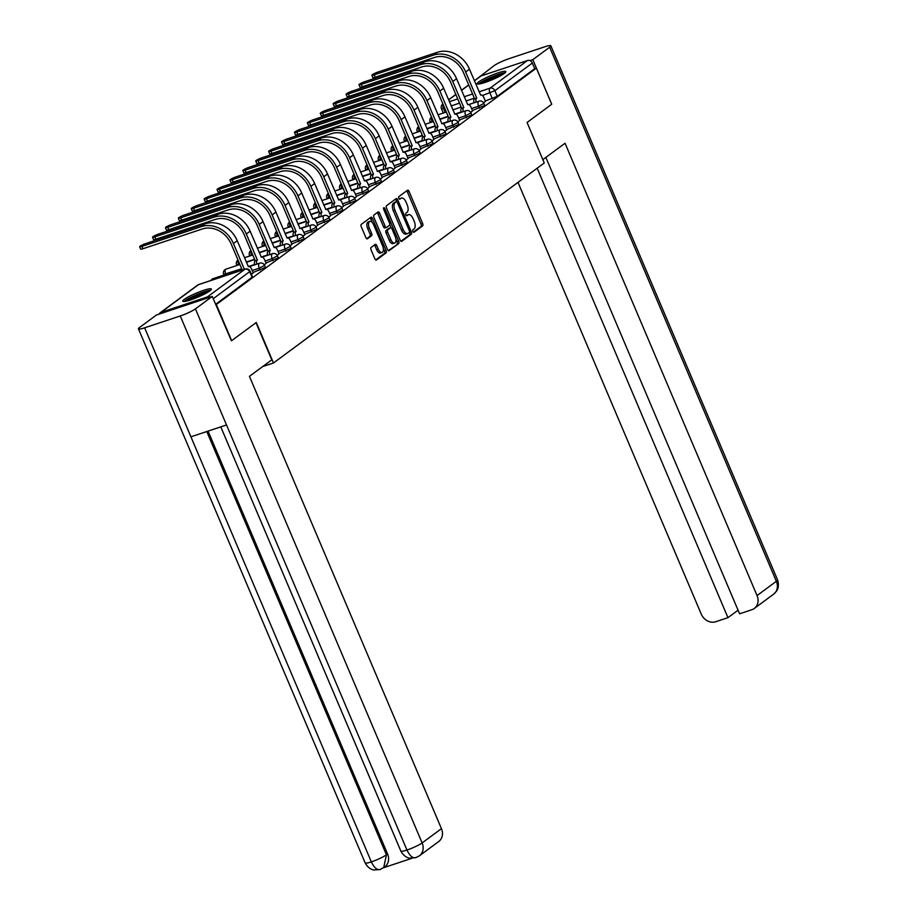 <?xml version="1.0" encoding="UTF-8"?>
<svg xmlns="http://www.w3.org/2000/svg" width="916" height="916" viewBox="0 0 916 916"><rect width="100%" height="100%" fill="white"/><g stroke="black" fill="none" stroke-linecap="round" stroke-linejoin="round"><path stroke-width="1.37" d="M412.876 231.462A1.374 0.676 71.6 0 0 413.883 232.332A1.374 0.676 71.6 0 0 413.975 232.286L422.608 225.92A1.958 0.973 71.6 0 0 422.654 223.538L409.04 191.433A1.958 0.973 71.6 0 0 407.609 190.184A1.958 0.973 71.6 0 0 407.471 190.253L398.838 196.631A1.374 0.676 71.6 0 0 398.804 198.291A1.374 0.676 71.6 0 0 399.8 199.173A1.374 0.676 71.6 0 0 399.903 199.127L401.013 198.303A6.263 3.114 71.6 0 1 401.46 198.062A6.263 3.114 71.6 0 1 406.04 202.081L407.173 204.76A6.263 3.114 71.6 0 1 406.99 212.386L405.88 213.21A1.374 0.676 71.6 0 0 405.845 214.871A1.374 0.676 71.6 0 0 406.841 215.752A1.374 0.676 71.6 0 0 406.933 215.707L408.055 214.882A6.263 3.114 71.6 0 1 408.502 214.642A6.263 3.114 71.6 0 1 413.07 218.672L414.215 221.34A6.263 3.114 71.6 0 1 414.032 228.966L412.921 229.79A1.374 0.676 71.6 0 0 412.876 231.462M504.281 73.429A15.538 2.153 -23 0 0 505.792 71.608A15.538 2.153 -23 0 0 494.388 74.185A15.538 2.153 -23 0 0 478.679 81.936A15.538 2.153 -23 0 0 477.179 83.757A15.538 2.153 -23 0 0 488.583 81.181A15.538 2.153 -23 0 0 504.281 73.429M209.844 290.887A15.538 2.153 -23 0 0 211.356 289.078A15.538 2.153 -23 0 0 199.951 291.654A15.538 2.153 -23 0 0 184.253 299.406A15.538 2.153 -23 0 0 182.742 301.215A15.538 2.153 -23 0 0 194.146 298.639A15.538 2.153 -23 0 0 209.844 290.887M371.117 247.434A1.958 0.973 71.6 0 0 371.06 249.816L374.884 258.816A1.958 0.973 71.6 0 0 376.316 260.075A1.958 0.973 71.6 0 0 376.453 260.007L386.025 252.931A1.958 0.973 71.6 0 0 386.083 250.549L372.457 218.455A1.958 0.973 71.6 0 0 371.037 217.195A1.958 0.973 71.6 0 0 370.888 217.264L361.316 224.34A1.958 0.973 71.6 0 0 361.259 226.721L365.873 237.599A1.958 0.973 71.6 0 0 367.305 238.858A1.958 0.973 71.6 0 0 367.442 238.79L371.541 235.756A1.958 0.973 71.6 0 0 371.598 233.374L369.308 227.981A5.233 2.599 71.6 0 1 369.835 221.409A5.233 2.599 71.6 0 1 373.648 224.775L382.625 245.9A5.233 2.599 71.6 0 1 382.098 252.472A5.233 2.599 71.6 0 1 378.274 249.106L376.785 245.591A1.958 0.973 71.6 0 0 375.354 244.332A1.958 0.973 71.6 0 0 375.216 244.4L371.117 247.434M536.375 68.116L551.718 104.275L527.066 122.469L544.264 162.979L273.483 362.976L256.297 322.466L231.645 340.672L216.302 304.524L536.375 68.116L534.738 68.666L532.345 63.032L494.88 90.707L482.457 95.504M400.132 240.175A1.958 0.973 71.6 0 0 401.563 241.423A1.958 0.973 71.6 0 0 401.7 241.355L411.273 234.278A1.958 0.973 71.6 0 0 411.33 231.897L397.704 199.803A1.958 0.973 71.6 0 0 396.285 198.543A1.958 0.973 71.6 0 0 396.136 198.623L386.563 205.699A1.958 0.973 71.6 0 0 386.506 208.081L400.132 240.175M398.655 243.599L389.071 250.675A1.958 0.973 71.6 0 1 388.934 250.755A1.958 0.973 71.6 0 1 387.502 249.496L373.888 217.401A1.958 0.973 71.6 0 1 373.934 215.02L378.033 211.985A1.958 0.973 71.6 0 1 378.182 211.917A1.958 0.973 71.6 0 1 379.602 213.176L385.132 226.195A1.958 0.973 71.6 0 0 386.563 227.443A1.958 0.973 71.6 0 0 386.701 227.374L389.415 225.359A1.958 0.973 71.6 0 0 389.472 222.977L383.724 209.432A1.374 0.676 71.6 0 1 383.861 207.714A1.374 0.676 71.6 0 1 384.857 208.596L398.712 241.217A1.958 0.973 71.6 0 1 398.655 243.599L388.292 250.595M210.13 297.139A3.985 3.412 -126.4 0 0 207.451 296.887L161.01 312.333A3.985 3.412 -126.4 0 0 160.186 312.768A3.985 3.412 -126.4 0 0 159.178 314.085M534.738 68.666L497.262 96.34L485.308 100.989M474.362 80.722L480.259 76.36A3.985 3.412 53.6 0 1 481.083 75.936L527.524 60.49A3.985 3.412 53.6 0 1 532.345 63.032M470.698 112.359L472.564 110.905M457.805 121.885L459.66 120.431M444.901 131.423L446.756 129.958M431.997 140.95L433.863 139.484M419.093 150.476L420.959 149.022M406.189 160.002L408.055 158.548M393.285 169.54L395.151 168.075M380.392 179.067L382.247 177.601M367.488 188.593L369.343 187.139M354.584 198.119L356.45 196.665M341.679 207.657L343.546 206.192M328.775 217.184L330.642 215.718M315.883 226.71L317.738 225.256M302.978 236.236L304.833 234.782M290.074 245.774L291.929 244.309M277.17 255.301L279.036 253.835M264.266 264.827L266.132 263.373M251.408 274.331L253.228 272.899M260.098 270.174L259.251 268.182L264.564 265.4L265.411 267.403L253.068 272.51M272.991 260.648L272.144 258.656L277.468 255.873L278.315 257.865L265.972 262.984M285.895 251.121L285.048 249.118L290.372 246.347L291.219 248.339L278.865 253.457M298.799 241.595L297.952 239.591L303.276 236.809L304.123 238.813L291.769 243.931M311.703 232.057L310.856 230.065L316.18 227.282L317.028 229.286L304.673 234.393M324.608 222.531L323.76 220.538L329.084 217.756L329.932 219.748L317.577 224.867M337.512 213.004L336.653 211.001L341.977 208.23L342.824 210.222L330.481 215.34M350.404 203.478L349.557 201.474L354.881 198.692L355.729 200.696L343.385 205.814M363.309 193.94L362.461 191.948L367.785 189.165L368.633 191.169L356.278 196.276M376.213 184.414L375.365 182.421L380.69 179.639L381.537 181.631L369.182 186.749M389.117 174.887L388.27 172.884L393.594 170.113L394.441 172.105L382.087 177.223M402.021 165.361L401.174 163.357L406.486 160.575L407.345 162.579L394.991 167.697M414.914 155.823L414.066 153.831L419.391 151.048L420.238 153.052L407.895 158.159M427.818 146.297L426.97 144.304L432.295 141.522L433.142 143.514L420.799 148.632M440.722 136.77L439.875 134.767L445.199 131.996L446.046 133.988L433.692 139.106M453.626 127.244L452.779 125.24L458.103 122.458L458.95 124.462L446.596 129.58M466.53 117.706L465.683 115.714L471.007 112.931L471.855 114.935L459.5 120.042M479.434 108.18L478.587 106.187L483.9 103.405L484.747 105.397L472.404 110.515M273.483 362.976L262.663 366.572M483.602 102.832L485.469 101.367M215.626 304.352L252.518 276.93L250.125 271.296L213.233 298.719M408.502 214.642L406.864 215.191A6.263 3.114 71.6 0 0 406.418 215.42L408.055 214.882M401.46 198.062L399.823 198.612A6.263 3.114 71.6 0 0 399.376 198.841L401.013 198.303M413.311 232.114L420.959 226.458A1.958 0.973 71.6 0 0 421.017 224.076L407.391 191.982A1.958 0.973 71.6 0 0 406.612 190.894M396.651 201.726L396.067 200.352A1.958 0.973 71.6 0 0 395.277 199.253M400.922 241.263L409.635 234.828A1.958 0.973 71.6 0 0 409.692 232.446L409.532 232.08M409.326 232.446A1.374 0.676 71.6 0 0 409.36 230.775L397.407 202.608A1.374 0.676 71.6 0 0 396.41 201.726A1.374 0.676 71.6 0 0 396.307 201.772L395.128 202.642A6.263 3.114 71.6 0 0 394.956 210.268L403.132 229.527A6.263 3.114 71.6 0 0 407.7 233.546A6.263 3.114 71.6 0 0 408.147 233.317L409.326 232.446M394.876 202.253A1.374 0.676 71.6 0 0 394.762 202.264A1.374 0.676 71.6 0 0 394.67 202.321L396.307 201.772M407.7 233.546L406.063 234.095A6.263 3.114 71.6 0 1 401.483 230.076L393.319 210.817A6.263 3.114 71.6 0 1 393.491 203.192L394.67 202.321M386.403 227.466L385.064 227.924A1.958 0.973 71.6 0 1 384.915 227.992A1.958 0.973 71.6 0 1 383.495 226.733L377.965 213.714A1.958 0.973 71.6 0 0 377.174 212.626M389.769 224.557L391.178 227.889M395.93 239.076L397.063 241.767L398.712 241.217M390.869 239.694A5.233 2.599 71.6 0 0 394.693 243.061A5.233 2.599 71.6 0 0 395.208 236.488L392.048 229.046A1.958 0.973 71.6 0 0 390.617 227.786A1.958 0.973 71.6 0 0 390.479 227.866L387.754 229.87A1.958 0.973 71.6 0 0 387.708 232.252L390.869 239.694L389.22 240.244A5.233 2.599 71.6 0 0 393.044 243.599L394.693 243.061M389.128 228.313A1.958 0.973 71.6 0 0 388.979 228.336A1.958 0.973 71.6 0 0 388.842 228.405L390.479 227.866M389.22 240.244L386.06 232.801A1.958 0.973 71.6 0 1 386.117 230.42L388.842 228.405M397.017 244.148A1.958 0.973 71.6 0 0 397.063 241.767M382.098 252.472L380.461 253.011A5.233 2.599 71.6 0 1 376.636 249.656L375.148 246.129A1.958 0.973 71.6 0 0 374.358 245.041M369.835 221.409L368.186 221.958A5.233 2.599 71.6 0 0 367.671 228.531L369.308 227.981M366.663 238.698L369.904 236.305A1.958 0.973 71.6 0 0 369.961 233.924L367.671 228.531M372.354 222.611L370.82 218.993A1.958 0.973 71.6 0 0 370.03 217.905M375.675 259.915L384.388 253.469A1.958 0.973 71.6 0 0 384.445 251.087L383.346 248.488M485.491 101.436L483.854 97.565A3.985 1.981 71.6 0 0 480.946 95.012A3.985 1.981 71.6 0 0 480.66 95.161L469.473 69.181A26.507 22.705 -126.4 0 0 437.39 52.281L377.987 72.043A4.58 0.641 -23 0 0 373.774 73.83A4.58 0.641 -23 0 0 371.873 75.238A4.58 0.641 -23 0 0 374.186 74.849L375.194 77.207A4.58 0.641 157 0 1 372.869 77.597L371.873 75.238M474.041 102.821A3.985 1.981 -108.4 0 1 474.477 98.859L476.732 98.058L465.66 71.998A26.507 22.705 -126.4 0 0 433.589 55.097L374.186 74.849M375.194 77.207L434.585 57.456A23.908 20.484 53.6 0 1 463.53 72.707L474.591 98.768M476.732 98.058L476.606 98.149A3.985 1.981 71.6 0 0 476.171 102.111M542.845 159.636L565.046 143.239L757.04 595.56L776.356 581.294L549.657 47.231L532.826 59.666L551.718 104.172M517.998 182.387L701.255 614.121A11.954 10.236 -126.4 0 0 715.728 621.735L727.957 617.67L537.177 168.223M549.657 47.231A12.252 1.695 -23 0 0 550.848 45.8A12.252 1.695 -23 0 0 544.654 46.831L509.044 58.67A12.252 1.695 -23 0 0 493.873 65.792L478.335 77.791M529.94 60.628L532.826 59.666M545.867 157.403L739.601 613.8L751.83 609.735A11.954 10.236 -126.4 0 0 754.303 608.453A11.954 10.236 -126.4 0 0 757.04 595.56M738.078 610.193L727.957 617.67M255.999 322.684L271.777 359.851L249.438 376.339L441.443 828.659A11.954 10.236 53.6 0 1 438.695 841.552L419.391 855.819A11.954 10.236 53.6 0 0 422.127 842.926L441.443 828.659M144.648 327.814L190.917 436.806L226.515 424.967L180.257 315.974L144.648 327.814A12.252 1.695 -23 0 1 138.453 328.844A12.252 1.695 -23 0 1 139.644 327.413L156.476 314.99L212.26 296.429L231.404 340.752M180.257 315.974A12.252 1.695 -23 0 0 195.429 308.864L212.26 296.429M206.776 431.528L386.438 854.8L383.701 867.681L411.834 858.326M208.058 431.104L387.56 853.964A11.954 10.236 53.6 0 1 384.812 866.857L380.048 869.57L373.888 869.982C374.266 870.086 368.816 869.753 365.152 862.906A12.252 1.695 -23 0 0 371.346 861.876C374.404 868.288 377.598 870.704 380.93 869.112M220.79 426.867L400.842 851.044A12.252 1.695 -23 0 0 406.956 850.037C410.025 856.449 413.242 858.853 416.608 857.25M419.391 855.819L415.715 857.708L409.612 858.12C410.002 858.223 404.506 857.903 400.842 851.044M479.87 83.871A13.454 1.866 157 0 1 497.686 75.009A13.454 1.866 157 0 1 503.995 73.635M501.647 75.112A12.458 1.729 -23 0 0 497.651 76.223A12.458 1.729 -23 0 0 482.572 83.207M505.06 72.799A15.446 2.141 -23 0 0 498.51 74.402A15.446 2.141 -23 0 0 478.53 84.054M185.433 301.33A13.454 1.866 157 0 1 203.249 292.479A13.454 1.866 157 0 1 209.569 291.093M207.222 292.582A12.458 1.729 -23 0 0 203.226 293.692A12.458 1.729 -23 0 0 188.135 300.677M210.634 290.257A15.446 2.141 -23 0 0 204.073 291.861A15.446 2.141 -23 0 0 184.105 301.524M472.587 110.962L470.95 107.103A3.985 1.981 71.6 0 0 468.042 104.538A3.985 1.981 71.6 0 0 467.755 104.687L456.569 78.707A26.507 22.705 -126.4 0 0 424.486 61.807L365.095 81.57A4.58 0.641 -23 0 0 360.87 83.356A4.58 0.641 -23 0 0 358.969 84.764A4.58 0.641 -23 0 0 361.282 84.375L362.289 86.745A4.58 0.641 157 0 1 359.977 87.123L358.969 84.764M461.137 112.347A3.985 1.981 -108.4 0 1 461.572 108.386L463.828 107.596L452.756 81.524A26.507 22.705 -126.4 0 0 420.684 64.624L361.282 84.375M362.289 86.745L421.681 66.983A23.908 20.484 53.6 0 1 450.626 82.234L461.698 108.294M463.828 107.596L463.702 107.687A3.985 1.981 71.6 0 0 463.267 111.638M459.695 120.5L458.046 116.63A3.985 1.981 71.6 0 0 455.137 114.065A3.985 1.981 71.6 0 0 454.851 114.214L443.665 88.245A26.507 22.705 -126.4 0 0 411.582 71.345L352.191 91.096A4.58 0.641 -23 0 0 347.965 92.894A4.58 0.641 -23 0 0 346.065 94.291A4.58 0.641 -23 0 0 348.389 93.913L349.385 96.272A4.58 0.641 157 0 1 347.072 96.649L346.065 94.291M448.233 121.874A3.985 1.981 -108.4 0 1 448.668 117.924L450.924 117.122L439.863 91.05A26.507 22.705 -126.4 0 0 407.78 74.15L348.389 93.913M349.385 96.272L408.788 76.509A23.908 20.484 53.6 0 1 437.722 91.76L448.794 117.832M450.924 117.122L450.798 117.214A3.985 1.981 71.6 0 0 450.374 121.175M446.79 130.026L445.142 126.156A3.985 1.981 71.6 0 0 442.233 123.603A3.985 1.981 71.6 0 0 441.947 123.752L430.76 97.772A26.507 22.705 -126.4 0 0 398.689 80.871L339.286 100.623A4.58 0.641 -23 0 0 335.061 102.42A4.58 0.641 -23 0 0 333.161 103.817A4.58 0.641 -23 0 0 335.485 103.439L336.481 105.798A4.58 0.641 157 0 1 334.168 106.187L333.161 103.817M435.329 131.412A3.985 1.981 -108.4 0 1 435.764 127.45L438.02 126.648L426.959 100.577A26.507 22.705 -126.4 0 0 394.876 83.677L335.485 103.439M336.481 105.798L395.884 86.047A23.908 20.484 53.6 0 1 424.829 101.287L435.89 127.358M438.02 126.648L437.894 126.74A3.985 1.981 71.6 0 0 437.47 130.702M433.886 139.553L432.249 135.683A3.985 1.981 71.6 0 0 429.329 133.129A3.985 1.981 71.6 0 0 429.043 133.278L417.856 107.298A26.507 22.705 -126.4 0 0 385.785 90.398L326.382 110.16A4.58 0.641 -23 0 0 322.157 111.947A4.58 0.641 -23 0 0 320.268 113.355A4.58 0.641 -23 0 0 322.581 112.966L323.577 115.324A4.58 0.641 157 0 1 321.264 115.714L320.268 113.355M422.436 140.938A3.985 1.981 -108.4 0 1 422.86 136.976L425.116 136.175L414.055 110.115A26.507 22.705 -126.4 0 0 381.972 93.214L322.581 112.966M323.577 115.324L382.98 95.573A23.908 20.484 53.6 0 1 411.925 110.825L422.986 136.885M425.116 136.175L425.001 136.266A3.985 1.981 71.6 0 0 424.566 140.228M420.982 149.079L419.345 145.22A3.985 1.981 71.6 0 0 416.425 142.656A3.985 1.981 71.6 0 0 416.15 142.804L404.952 116.824A26.507 22.705 -126.4 0 0 372.881 99.924L313.478 119.687A4.58 0.641 -23 0 0 309.265 121.473A4.58 0.641 -23 0 0 307.364 122.881A4.58 0.641 -23 0 0 309.677 122.492L310.684 124.862A4.58 0.641 157 0 1 308.36 125.24L307.364 122.881M409.532 150.464A3.985 1.981 -108.4 0 1 409.956 146.503L412.223 145.713L401.151 119.641A26.507 22.705 -126.4 0 0 369.079 102.741L309.677 122.492M310.684 124.862L370.075 105.1A23.908 20.484 53.6 0 1 399.021 120.351L410.082 146.411M412.223 145.713L412.097 145.804A3.985 1.981 71.6 0 0 411.662 149.755M408.078 158.617L406.441 154.747A3.985 1.981 71.6 0 0 403.532 152.182A3.985 1.981 71.6 0 0 403.246 152.331L392.059 126.362A26.507 22.705 -126.4 0 0 359.977 109.462L300.585 129.213A4.58 0.641 -23 0 0 296.36 131.011A4.58 0.641 -23 0 0 294.46 132.408A4.58 0.641 -23 0 0 296.773 132.03L297.78 134.389A4.58 0.641 157 0 1 295.456 134.767L294.46 132.408M396.628 159.991A3.985 1.981 -108.4 0 1 397.063 156.041L399.319 155.239L388.247 129.167A26.507 22.705 -126.4 0 0 356.175 112.267L296.773 132.03M297.78 134.389L357.171 114.626A23.908 20.484 53.6 0 1 386.117 129.877L397.178 155.949M399.319 155.239L399.193 155.331A3.985 1.981 71.6 0 0 398.758 159.292M395.174 168.143L393.536 164.273A3.985 1.981 71.6 0 0 390.628 161.72A3.985 1.981 71.6 0 0 390.342 161.869L379.155 135.889A26.507 22.705 -126.4 0 0 347.072 118.988L287.681 138.74A4.58 0.641 -23 0 0 283.456 140.537A4.58 0.641 -23 0 0 281.555 141.934A4.58 0.641 -23 0 0 283.868 141.556L284.876 143.915A4.58 0.641 157 0 1 282.563 144.304L281.555 141.934M383.724 169.529A3.985 1.981 -108.4 0 1 384.159 165.567L386.415 164.766L375.354 138.694A26.507 22.705 -126.4 0 0 343.271 121.794L283.868 141.556M284.876 143.915L344.279 124.164A23.908 20.484 53.6 0 1 373.213 139.404L384.285 165.475M386.415 164.766L386.289 164.857A3.985 1.981 71.6 0 0 385.854 168.819M382.281 177.67L380.632 173.8A3.985 1.981 71.6 0 0 377.724 171.246A3.985 1.981 71.6 0 0 377.438 171.395L366.251 145.415A26.507 22.705 -126.4 0 0 334.168 128.515L274.777 148.278A4.58 0.641 -23 0 0 270.552 150.064A4.58 0.641 -23 0 0 268.651 151.472A4.58 0.641 -23 0 0 270.976 151.083L271.972 153.441A4.58 0.641 157 0 1 269.659 153.831L268.651 151.472M370.82 179.055A3.985 1.981 -108.4 0 1 371.255 175.093L373.51 174.292L362.45 148.232A26.507 22.705 -126.4 0 0 330.367 131.332L270.976 151.083M271.972 153.441L331.374 133.69A23.908 20.484 53.6 0 1 360.309 148.942L371.381 175.002M373.51 174.292L373.385 174.384A3.985 1.981 71.6 0 0 372.961 178.345M369.377 187.196L367.74 183.337A3.985 1.981 71.6 0 0 364.82 180.773A3.985 1.981 71.6 0 0 364.534 180.921L353.347 154.941A26.507 22.705 -126.4 0 0 321.276 138.041L261.873 157.804A4.58 0.641 -23 0 0 257.648 159.59A4.58 0.641 -23 0 0 255.747 160.998A4.58 0.641 -23 0 0 258.072 160.609L259.068 162.979A4.58 0.641 157 0 1 256.755 163.357L255.747 160.998M357.927 188.581A3.985 1.981 -108.4 0 1 358.351 184.62L360.606 183.83L349.546 157.758A26.507 22.705 -126.4 0 0 317.463 140.858L258.072 160.609M259.068 162.979L318.47 143.217A23.908 20.484 53.6 0 1 347.416 158.468L358.477 184.528M360.606 183.83L360.48 183.921A3.985 1.981 71.6 0 0 360.057 187.872M356.473 196.734L354.835 192.864A3.985 1.981 71.6 0 0 351.916 190.299A3.985 1.981 71.6 0 0 351.641 190.448L340.443 164.479A26.507 22.705 -126.4 0 0 308.371 147.579L248.969 167.33A4.58 0.641 -23 0 0 244.744 169.128A4.58 0.641 -23 0 0 242.855 170.525A4.58 0.641 -23 0 0 245.167 170.147L246.175 172.506A4.58 0.641 157 0 1 243.851 172.884L242.855 170.525M345.023 198.108A3.985 1.981 -108.4 0 1 345.447 194.158L347.702 193.356L336.641 167.285A26.507 22.705 -126.4 0 0 304.57 150.384L245.167 170.147M246.175 172.506L305.566 152.743A23.908 20.484 53.6 0 1 334.512 167.994L345.572 194.066M347.702 193.356L347.588 193.448A3.985 1.981 71.6 0 0 347.153 197.409M343.569 206.26L341.931 202.39A3.985 1.981 71.6 0 0 339.023 199.837A3.985 1.981 71.6 0 0 338.737 199.986L327.55 174.006A26.507 22.705 -126.4 0 0 295.467 157.105L236.065 176.857A4.58 0.641 -23 0 0 231.851 178.654A4.58 0.641 -23 0 0 229.95 180.051A4.58 0.641 -23 0 0 232.263 179.673L233.271 182.032A4.58 0.641 157 0 1 230.946 182.421L229.95 180.051M332.119 207.646A3.985 1.981 -108.4 0 1 332.554 203.684L334.809 202.883L323.737 176.811A26.507 22.705 -126.4 0 0 291.666 159.911L232.263 179.673M233.271 182.032L292.662 162.281A23.908 20.484 53.6 0 1 321.608 177.521L332.668 203.592M334.809 202.883L334.684 202.974A3.985 1.981 71.6 0 0 334.248 206.936M330.665 215.787L329.027 211.917A3.985 1.981 71.6 0 0 326.119 209.363A3.985 1.981 71.6 0 0 325.833 209.512L314.646 183.532A26.507 22.705 -126.4 0 0 282.563 166.632L223.172 186.395A4.58 0.641 -23 0 0 218.947 188.181A4.58 0.641 -23 0 0 217.046 189.589A4.58 0.641 -23 0 0 219.359 189.2L220.367 191.559A4.58 0.641 157 0 1 218.054 191.948L217.046 189.589M319.215 217.172A3.985 1.981 -108.4 0 1 319.65 213.21L321.905 212.409L310.833 186.349A26.507 22.705 -126.4 0 0 278.762 169.449L219.359 189.2M220.367 191.559L279.758 171.807A23.908 20.484 53.6 0 1 308.703 187.059L319.776 213.119M321.905 212.409L321.779 212.501A3.985 1.981 71.6 0 0 321.344 216.462M317.772 225.313L316.123 221.454A3.985 1.981 71.6 0 0 313.215 218.89A3.985 1.981 71.6 0 0 312.929 219.039L301.742 193.058A26.507 22.705 -126.4 0 0 269.659 176.158L210.268 195.921A4.58 0.641 -23 0 0 206.043 197.707A4.58 0.641 -23 0 0 204.142 199.115A4.58 0.641 -23 0 0 206.466 198.726L207.463 201.096A4.58 0.641 157 0 1 205.15 201.474L204.142 199.115M306.31 226.699A3.985 1.981 -108.4 0 1 306.745 222.737L309.001 221.947L297.94 195.875A26.507 22.705 -126.4 0 0 265.858 178.975L206.466 198.726M207.463 201.096L266.865 181.334A23.908 20.484 53.6 0 1 295.799 196.585L306.871 222.645M309.001 221.947L308.875 222.038A3.985 1.981 71.6 0 0 308.452 225.989M304.868 234.851L303.219 230.981A3.985 1.981 71.6 0 0 300.311 228.416A3.985 1.981 71.6 0 0 300.024 228.565L288.838 202.596A26.507 22.705 -126.4 0 0 256.755 185.696L197.364 205.447A4.58 0.641 -23 0 0 193.139 207.245A4.58 0.641 -23 0 0 191.238 208.642A4.58 0.641 -23 0 0 193.562 208.264L194.558 210.623A4.58 0.641 157 0 1 192.246 211.001L191.238 208.642M293.406 236.225A3.985 1.981 -108.4 0 1 293.841 232.275L296.097 231.473L285.036 205.402A26.507 22.705 -126.4 0 0 252.953 188.501L193.562 208.264M194.558 210.623L253.961 190.86A23.908 20.484 53.6 0 1 282.907 206.111L293.967 232.183M296.097 231.473L295.971 231.565A3.985 1.981 71.6 0 0 295.547 235.526M291.964 244.377L290.326 240.507A3.985 1.981 71.6 0 0 287.406 237.954A3.985 1.981 71.6 0 0 287.12 238.103L275.934 212.123A26.507 22.705 -126.4 0 0 243.862 195.222L184.459 214.974A4.58 0.641 -23 0 0 180.234 216.771A4.58 0.641 -23 0 0 178.345 218.168A4.58 0.641 -23 0 0 180.658 217.79L181.654 220.149A4.58 0.641 157 0 1 179.341 220.538L178.345 218.168M280.514 245.763A3.985 1.981 -108.4 0 1 280.937 241.801L283.193 241L272.132 214.928A26.507 22.705 -126.4 0 0 240.049 198.028L180.658 217.79M181.654 220.149L241.057 200.398A23.908 20.484 53.6 0 1 270.002 215.638L281.063 241.709M283.193 241L283.078 241.091A3.985 1.981 71.6 0 0 282.643 245.053M279.059 253.904L277.422 250.034A3.985 1.981 71.6 0 0 274.502 247.48A3.985 1.981 71.6 0 0 274.228 247.629L263.029 221.649A26.507 22.705 -126.4 0 0 230.958 204.749L171.555 224.512A4.58 0.641 -23 0 0 167.33 226.298A4.58 0.641 -23 0 0 165.441 227.706A4.58 0.641 -23 0 0 167.754 227.317L168.762 229.676A4.58 0.641 157 0 1 166.437 230.065L165.441 227.706M267.609 255.289A3.985 1.981 -108.4 0 1 268.033 251.328L270.3 250.526L259.228 224.466A26.507 22.705 -126.4 0 0 227.157 207.566L167.754 227.317M168.762 229.676L228.153 209.924A23.908 20.484 53.6 0 1 257.098 225.176L268.159 251.236M270.3 250.526L270.174 250.618A3.985 1.981 71.6 0 0 269.739 254.579M266.155 263.43L264.518 259.572A3.985 1.981 71.6 0 0 261.61 257.007A3.985 1.981 71.6 0 0 261.323 257.156L250.137 231.175A26.507 22.705 -126.4 0 0 218.054 214.275L158.651 234.038A4.58 0.641 -23 0 0 154.438 235.824A4.58 0.641 -23 0 0 152.537 237.233A4.58 0.641 -23 0 0 154.85 236.843L155.857 239.213A4.58 0.641 157 0 1 153.533 239.591L152.537 237.233M254.705 264.816A3.985 1.981 -108.4 0 1 255.14 260.854L257.396 260.064L246.324 233.992A26.507 22.705 -126.4 0 0 214.252 217.092L154.85 236.843M155.857 239.213L215.249 219.451A23.908 20.484 53.6 0 1 244.194 234.702L255.255 260.762M257.396 260.064L257.27 260.155A3.985 1.981 71.6 0 0 256.835 264.106M253.251 272.968L251.614 269.098A3.985 1.981 71.6 0 0 248.705 266.533A3.985 1.981 71.6 0 0 248.419 266.682L237.233 240.713A26.507 22.705 -126.4 0 0 205.15 223.813L145.758 243.564A4.58 0.641 -23 0 0 141.533 245.362A4.58 0.641 -23 0 0 139.633 246.759A4.58 0.641 -23 0 0 141.946 246.381L142.953 248.74A4.58 0.641 157 0 1 140.64 249.118L139.633 246.759M142.953 248.74L202.344 228.977A23.908 20.484 53.6 0 1 231.29 244.229L242.248 270.048M244.389 269.338L233.431 243.519A26.507 22.705 -126.4 0 0 201.348 226.618L141.946 246.381M207.451 296.887L244.916 269.224L198.474 284.67L161.01 312.333M492.327 98.653L489.945 93.02A3.985 1.981 71.6 0 1 490.049 88.165L527.524 60.49M474.351 98.207L466.015 100.978M459.5 103.142L451.164 105.913M444.649 108.088L441.489 108.798L443.298 113.046M445.187 112.416L443.504 108.466A3.985 1.981 71.6 0 1 443.092 104.39M449.378 101.699L457.714 98.917M464.229 96.752L472.564 93.982M479.079 91.818L490.049 88.165A3.985 3.412 53.6 0 1 494.88 90.707L497.262 96.34M481.083 75.936L474.419 80.86M468.763 85.039L461.527 90.386M455.859 94.566L448.622 99.913M264.564 265.4A3.985 3.985 0 0 0 259.64 263.178A3.985 1.981 -108.4 0 0 259.354 263.327A3.985 1.981 -108.4 0 0 259.251 268.182L252.221 270.518M277.468 255.873A3.985 3.985 0 0 0 272.544 253.652A3.985 1.981 -108.4 0 0 272.258 253.801A3.985 1.981 -108.4 0 0 272.144 258.656L265.125 260.991M254.614 264.484L248.225 266.613M241.709 268.777L223.699 274.434L223.962 275.04M225.851 274.411L225.714 274.09A3.985 1.981 -108.4 0 1 225.828 269.235A3.985 1.981 71.6 0 1 226.115 269.086A3.985 3.985 0 0 0 223.699 274.434M290.372 246.347A3.985 3.985 0 0 0 285.449 244.114A3.985 1.981 -108.4 0 0 285.162 244.263A3.985 1.981 -108.4 0 0 285.048 249.118L278.017 251.453M267.518 254.957L261.129 257.075M254.614 259.239L246.278 262.022M239.763 264.186L236.603 264.896L236.866 265.514M238.755 264.884L238.618 264.564A3.985 1.981 -108.4 0 1 238.194 260.499M303.276 236.809A3.985 3.985 0 0 0 298.353 234.588A3.985 1.981 -108.4 0 0 298.066 234.736A3.985 1.981 -108.4 0 0 297.952 239.591L290.922 241.927M280.422 245.419L274.033 247.549M267.518 249.713L259.182 252.484M252.667 254.659L249.507 255.369L249.759 255.988M251.648 255.358L251.522 255.037A3.985 1.981 -108.4 0 1 251.099 250.961M316.18 227.282A3.985 3.985 0 0 0 311.245 225.061A3.985 1.981 -108.4 0 0 310.971 225.21A3.985 1.981 -108.4 0 0 310.856 230.065L303.826 232.401M293.326 235.893L286.926 238.023M280.422 240.187L272.075 242.958M265.571 245.122L262.4 245.843L262.663 246.461M264.552 245.831L264.415 245.511A3.985 1.981 -108.4 0 1 264.003 241.435M329.084 217.756A3.985 3.985 0 0 0 324.15 215.535A3.985 1.981 -108.4 0 0 323.863 215.684A3.985 1.981 -108.4 0 0 323.76 220.538L316.73 222.874M306.219 226.367L299.83 228.496M293.315 230.66L284.979 233.431M278.464 235.595L275.304 236.317L275.567 236.923M277.456 236.294L277.319 235.973A3.985 1.981 -108.4 0 1 276.907 231.908M341.977 208.23A3.985 3.985 0 0 0 337.054 205.997A3.985 1.981 -108.4 0 0 336.767 206.146A3.985 1.981 -108.4 0 0 336.653 211.001L329.634 213.336M319.123 216.84L312.734 218.958M306.219 221.122L297.883 223.905M291.368 226.069L288.208 226.779L288.471 227.397M290.361 226.767L290.223 226.447A3.985 1.981 -108.4 0 1 289.811 222.382M354.881 198.692A3.985 3.985 0 0 0 349.958 196.471A3.985 1.981 -108.4 0 0 349.672 196.619A3.985 1.981 -108.4 0 0 349.557 201.474L342.538 203.81M332.027 207.302L325.638 209.432M319.123 211.596L310.787 214.367M304.272 216.542L301.112 217.252L301.375 217.871M303.265 217.241L303.127 216.92A3.985 1.981 -108.4 0 1 302.704 212.844M367.785 189.165A3.985 3.985 0 0 0 362.862 186.944A3.985 1.981 -108.4 0 0 362.576 187.093A3.985 1.981 -108.4 0 0 362.461 191.948L355.431 194.284M344.931 197.776L338.542 199.906M332.027 202.07L323.692 204.841M317.176 207.005L314.016 207.726L314.28 208.344M316.169 207.714L316.031 207.394A3.985 1.981 -108.4 0 1 315.608 203.318M380.69 179.639A3.985 3.985 0 0 0 375.766 177.418A3.985 1.981 -108.4 0 0 375.48 177.567A3.985 1.981 -108.4 0 0 375.365 182.421L368.335 184.757M357.835 188.249L351.435 190.379M344.931 192.543L336.584 195.314M330.081 197.478L326.92 198.2L327.172 198.806M329.062 198.177L328.924 197.856A3.985 1.981 -108.4 0 1 328.512 193.791M393.594 170.113A3.985 3.985 0 0 0 388.659 167.88A3.985 1.981 -108.4 0 0 388.384 168.029A3.985 1.981 -108.4 0 0 388.27 172.884L381.239 175.219M370.74 178.723L364.339 180.841M357.835 183.005L349.488 185.788M342.985 187.952L339.813 188.662L340.076 189.28M341.966 188.65L341.828 188.33A3.985 1.981 -108.4 0 1 341.416 184.265M406.486 160.575A3.985 3.985 0 0 0 401.563 158.354A3.985 1.981 -108.4 0 0 401.277 158.502A3.985 1.981 -108.4 0 0 401.174 163.357L394.143 165.693M383.632 169.185L377.243 171.315M370.728 173.479L362.392 176.25M355.877 178.425L352.717 179.135L352.981 179.754M354.87 179.124L354.732 178.803A3.985 1.981 -108.4 0 1 354.32 174.727M419.391 151.048A3.985 3.985 0 0 0 414.467 148.827A3.985 1.981 -108.4 0 0 414.181 148.976A3.985 1.981 -108.4 0 0 414.066 153.831L407.048 156.167M396.536 159.659L390.147 161.789M383.632 163.953L375.297 166.723M368.782 168.887L365.621 169.609L365.885 170.227M367.774 169.597L367.637 169.277A3.985 1.981 -108.4 0 1 367.213 165.201M432.295 141.522A3.985 3.985 0 0 0 427.371 139.301A3.985 1.981 -108.4 0 0 427.085 139.45A3.985 1.981 -108.4 0 0 426.97 144.304L419.94 146.64M409.441 150.132L403.051 152.262M396.536 154.426L388.201 157.197M381.686 159.361L378.526 160.082L378.789 160.689M380.678 160.06L380.541 159.739A3.985 1.981 -108.4 0 1 380.117 155.674M445.199 131.996A3.985 3.985 0 0 0 440.275 129.763A3.985 1.981 -108.4 0 0 439.989 129.912A3.985 1.981 -108.4 0 0 439.875 134.767L432.844 137.102M422.345 140.606L415.956 142.724M409.441 144.888L401.105 147.671M394.59 149.835L391.43 150.545L391.682 151.163M393.571 150.533L393.445 150.213A3.985 1.981 -108.4 0 1 393.021 146.148M458.103 122.458A3.985 3.985 0 0 0 453.168 120.236A3.985 1.981 -108.4 0 0 452.893 120.385A3.985 1.981 -108.4 0 0 452.779 125.24L445.749 127.576M435.249 131.068L428.848 133.198M422.345 135.362L413.998 138.133M407.494 140.308L404.322 141.018L404.586 141.637M406.475 141.007L406.338 140.686A3.985 1.981 -108.4 0 1 405.925 136.61M471.007 112.931A3.985 3.985 0 0 0 466.072 110.71A3.985 1.981 -108.4 0 0 465.786 110.859A3.985 1.981 -108.4 0 0 465.683 115.714L458.653 118.049M448.142 121.542L441.752 123.671M435.237 125.836L426.902 128.606M420.387 130.77L417.227 131.492L417.49 132.11M419.379 131.48L419.242 131.16A3.985 1.981 -108.4 0 1 418.83 127.084M483.9 103.405A3.985 3.985 0 0 0 478.976 101.184A3.985 1.981 -108.4 0 0 478.69 101.332A3.985 1.981 -108.4 0 0 478.587 106.187L471.557 108.523M461.046 112.015L454.657 114.145M448.142 116.309L439.806 119.08M433.291 121.244L430.131 121.965L430.394 122.572M432.283 121.942L432.146 121.622A3.985 1.981 -108.4 0 1 431.734 117.557M226.424 269.041A3.985 1.981 71.6 0 0 226.115 269.086L239.9 264.506M212.272 280.021A3.985 1.981 -108.4 0 1 212.924 278.773A3.985 1.981 71.6 0 1 213.21 278.624A3.985 3.985 0 0 0 210.989 280.445M213.52 278.567A3.985 1.981 71.6 0 0 213.21 278.624L241.847 269.098M252.129 277.399L249.736 271.766A3.985 3.412 53.6 0 0 244.916 269.224A3.985 1.981 -108.4 0 1 245.202 269.075L198.761 284.521A3.985 1.981 -108.4 0 1 199.081 284.464M197.65 285.094A3.985 3.412 -126.4 0 1 198.474 284.67A3.985 1.981 -108.4 0 1 198.761 284.521A3.985 3.985 0 0 0 197.65 285.094L160.186 312.768M442.794 104.035L442.897 103.955A3.985 3.412 -126.4 0 0 442.794 104.035A3.985 3.985 0 0 0 441.489 108.798M407.391 191.982L409.04 191.433M421.017 224.076L422.654 223.538M420.959 226.458L422.608 225.92M396.067 200.352L397.704 199.803M409.692 232.446L411.33 231.897M409.635 234.828L411.273 234.278M393.491 203.192L395.128 202.642M393.319 210.817L394.956 210.268M401.483 230.076L403.132 229.527M377.965 213.714L379.602 213.176M383.495 226.733L385.132 226.195M383.586 209.02L384.857 208.596M386.117 230.42L387.754 229.87M386.06 232.801L387.708 232.252M375.148 246.129L376.785 245.591M376.636 249.656L378.274 249.106M369.961 233.924L371.598 233.374M369.904 236.305L371.541 235.756M370.82 218.993L372.457 218.455M384.445 251.087L386.083 250.549M384.388 253.469L386.025 252.931M465.66 71.998L469.473 69.181M476.606 98.149L474.477 98.859M433.589 55.097L437.39 52.281M754.303 608.453L773.619 594.186A11.954 10.236 53.6 0 0 776.356 581.294A12.252 1.695 -23 0 0 777.547 579.862L550.848 45.8M195.429 308.864L422.127 842.926A12.252 1.695 -23 0 1 406.956 850.037L226.515 424.967M190.917 436.806L371.346 861.876A12.252 1.695 -23 0 0 386.438 854.8L387.56 853.964M452.756 81.524L456.569 78.707M463.702 107.687L461.572 108.386M420.684 64.624L424.486 61.807M439.863 91.05L443.665 88.245M450.798 117.214L448.668 117.924M407.78 74.15L411.582 71.345M426.959 100.577L430.76 97.772M437.894 126.74L435.764 127.45M394.876 83.677L398.689 80.871M414.055 110.115L417.856 107.298M425.001 136.266L422.86 136.976M381.972 93.214L385.785 90.398M401.151 119.641L404.952 116.824M412.097 145.804L409.956 146.503M369.079 102.741L372.881 99.924M388.247 129.167L392.059 126.362M399.193 155.331L397.063 156.041M356.175 112.267L359.977 109.462M375.354 138.694L379.155 135.889M386.289 164.857L384.159 165.567M343.271 121.794L347.072 118.988M362.45 148.232L366.251 145.415M373.385 174.384L371.255 175.093M330.367 131.332L334.168 128.515M349.546 157.758L353.347 154.941M360.48 183.921L358.351 184.62M317.463 140.858L321.276 138.041M336.641 167.285L340.443 164.479M347.588 193.448L345.447 194.158M304.57 150.384L308.371 147.579M323.737 176.811L327.55 174.006M334.684 202.974L332.554 203.684M291.666 159.911L295.467 157.105M310.833 186.349L314.646 183.532M321.779 212.501L319.65 213.21M278.762 169.449L282.563 166.632M297.94 195.875L301.742 193.058M308.875 222.038L306.745 222.737M265.858 178.975L269.659 176.158M285.036 205.402L288.838 202.596M295.971 231.565L293.841 232.275M252.953 188.501L256.755 185.696M272.132 214.928L275.934 212.123M283.078 241.091L280.937 241.801M240.049 198.028L243.862 195.222M259.228 224.466L263.029 221.649M270.174 250.618L268.033 251.328M227.157 207.566L230.958 204.749M246.324 233.992L250.137 231.175M257.27 260.155L255.14 260.854M214.252 217.092L218.054 214.275M233.431 243.519L237.233 240.713M201.348 226.618L205.15 223.813M431.539 117.122A3.985 3.985 0 0 0 430.131 121.965M437.997 114.809L446.332 112.038M452.848 109.874L461.183 107.092M468.797 104.561L478.976 101.184M418.646 126.648A3.985 3.985 0 0 0 417.227 131.492M425.093 124.336L433.428 121.565M439.943 119.401L448.279 116.63M455.893 114.099L466.072 110.71M405.742 136.175A3.985 3.985 0 0 0 404.322 141.018M412.189 133.873L420.524 131.091M427.039 128.927L435.375 126.156M442.989 123.626L453.168 120.236M392.838 145.713A3.985 3.985 0 0 0 391.43 150.545M399.284 143.4L407.631 140.629M414.135 138.453L422.482 135.683M430.085 133.152L440.275 129.763M379.934 155.239A3.985 3.985 0 0 0 378.526 160.082M386.38 152.926L394.727 150.155M401.231 147.991L409.578 145.209M417.181 142.678L427.371 139.301M367.03 164.766A3.985 3.985 0 0 0 365.621 169.609M373.488 162.453L381.823 159.682M388.338 157.518L396.674 154.747M404.277 152.216L414.467 148.827M354.126 174.292A3.985 3.985 0 0 0 352.717 179.135M360.583 171.99L368.919 169.208M375.434 167.044L383.77 164.273M391.384 161.743L401.563 158.354M341.233 183.83A3.985 3.985 0 0 0 339.813 188.662M347.679 181.517L356.015 178.746M362.53 176.57L370.865 173.8M378.48 171.269L388.659 167.88M328.329 193.356A3.985 3.985 0 0 0 326.92 198.2M334.775 191.043L343.111 188.272M349.626 186.108L357.961 183.326M365.576 180.796L375.766 177.418M315.425 202.883A3.985 3.985 0 0 0 314.016 207.726M321.871 200.57L330.218 197.799M336.722 195.635L345.069 192.864M352.671 190.333L362.862 186.944M302.52 212.409A3.985 3.985 0 0 0 301.112 217.252M308.978 210.108L317.314 207.325M323.829 205.161L332.165 202.39M339.767 199.86L349.958 196.471M289.616 221.947A3.985 3.985 0 0 0 288.208 226.779M296.074 219.634L304.41 216.863M310.925 214.688L319.26 211.917M326.875 209.386L337.054 205.997M276.724 231.473A3.985 3.985 0 0 0 275.304 236.317M283.17 229.16L291.506 226.389M298.021 224.225L306.356 221.443M313.97 218.913L324.15 215.535M263.819 241A3.985 3.985 0 0 0 262.4 245.843M270.266 238.687L278.601 235.916M285.116 233.752L293.452 230.981M301.066 228.45L311.245 225.061M250.915 250.526A3.985 3.985 0 0 0 249.507 255.369M257.362 248.225L265.709 245.442M272.212 243.278L280.548 240.507M288.162 237.977L298.353 234.588M238.011 260.064A3.985 3.985 0 0 0 236.603 264.896M244.458 257.751L252.805 254.98M259.308 252.805L267.655 250.034M275.258 247.503L285.449 244.114M246.415 262.342L254.751 259.56M262.354 257.03L272.544 253.652M249.461 266.567L259.64 263.178M250.125 271.296A3.985 3.985 0 0 0 245.202 269.075M468.706 84.902L461.458 90.249M455.802 94.428L448.565 99.775M394.762 202.264L396.41 201.726M384.915 227.992L386.563 227.443M388.979 228.336L390.617 227.786M773.619 594.186L776.55 591.083C776.356 591.438 779.928 587.27 777.547 579.862M138.453 328.844L365.152 862.906"/></g></svg>
